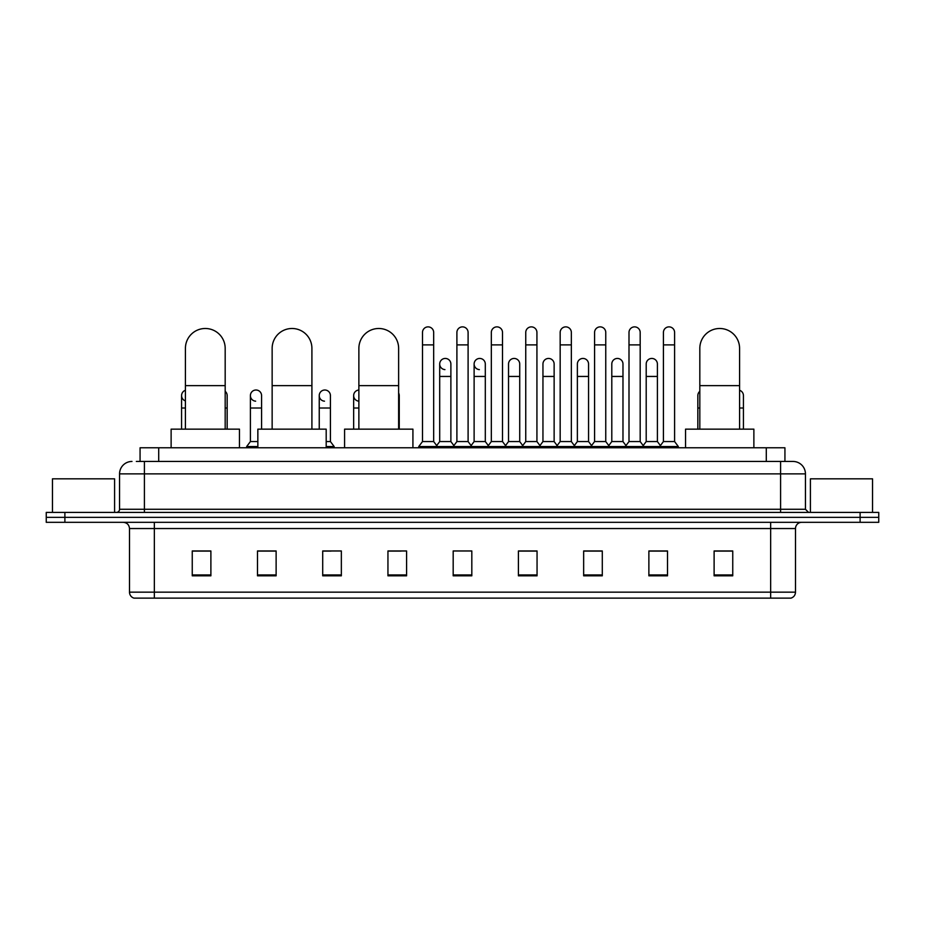 <?xml version="1.0" encoding="UTF-8"?>
<svg xmlns="http://www.w3.org/2000/svg" width="925" height="925" viewBox="0 0 925 925"><rect width="100%" height="100%" fill="white"/><g stroke="black" fill="none" stroke-linecap="round" stroke-linejoin="round"><path stroke-width="1.39" d="M140.068 461.448L140.068 447.781L784.932 447.781L784.932 461.448M136.623 461.448L788.667 461.448M136.333 461.448L144.416 461.448L144.416 473.866L119.556 473.866L119.556 509.282A3.11 3.11 0 0 1 116.457 512.392M131.986 461.448A12.43 12.43 0 0 0 119.556 473.866M793.014 461.448A12.43 12.43 0 0 1 805.444 473.866L780.584 473.866L780.584 461.448L792.829 461.448M805.444 473.866L805.444 509.282L808.543 512.392M64.889 512.392L46.25 512.392L46.25 517.352L64.889 517.352L46.25 517.352L46.25 522.324L64.889 522.324L64.889 517.352L860.111 517.352L64.889 517.352L64.889 512.392L860.111 512.392L860.111 517.352L878.75 517.352L860.111 517.352L860.111 522.324L64.889 522.324M878.75 512.392L878.75 517.352L878.75 512.392L860.111 512.392M795.5 592.162C795.327 595.133 793.835 597.122 791.025 598.128L770.652 598.128L770.652 592.162L795.5 592.162L795.5 528.545A6.209 6.209 0 0 1 801.709 522.324M770.652 598.128L133.975 598.128A6.209 6.209 0 0 1 129.5 592.162L129.5 528.545C129.13 524.764 127.06 522.694 123.291 522.324M732.75 575.824L732.75 550.965L714.112 550.965L714.112 575.824L732.75 575.824M667.515 575.824L667.515 550.965L648.876 550.965L648.876 575.824L667.515 575.824M602.291 575.824L602.291 550.965L583.652 550.965L583.652 575.824L602.291 575.824M537.055 575.824L537.055 550.965L518.416 550.965L518.416 575.824L537.055 575.824M210.888 575.824L210.888 550.965L192.25 550.965L192.25 575.824L210.888 575.824M276.124 575.824L276.124 550.965L257.485 550.965L257.485 575.824L276.124 575.824M341.348 575.824L341.348 550.965L322.709 550.965L322.709 575.824L341.348 575.824M406.584 575.824L406.584 550.965L387.945 550.965L387.945 575.824L406.584 575.824M471.819 575.824L471.819 550.965L453.181 550.965L453.181 575.824L471.819 575.824M878.75 522.324L878.75 517.352L878.75 522.324L860.111 522.324M593.966 551.092L589.179 551.092M662.797 551.092L658.01 551.092M387.945 551.092L401.115 551.092M322.709 551.092L331.034 551.092M269.661 551.092L262.203 551.092M525.123 550.965L520.336 551.092M456.291 550.965L468.709 550.965M276.124 551.092L257.485 551.092M210.888 551.092L192.25 551.092M537.055 551.092L518.416 551.092M602.291 551.092L583.652 551.092M667.515 551.092L648.876 551.092M732.75 551.092L714.112 551.092M114.584 512.392L114.584 478.838L52.459 478.838L52.459 512.392M185.416 429.142L185.416 348.378A19.876 19.876 0 0 1 205.292 328.491A19.876 19.876 0 0 1 225.18 348.378A19.876 19.876 0 0 0 205.292 328.491M225.18 429.142L225.18 348.378M239.459 447.781L239.459 429.142L171.125 429.142L171.125 447.781M272.147 429.142L272.147 348.378A19.876 19.876 0 0 1 292.022 328.491A19.876 19.876 0 0 1 311.91 348.378A19.876 19.876 0 0 0 292.022 328.491M311.91 429.142L311.91 348.378M326.19 447.781L326.19 429.142L257.855 429.142L257.855 447.781M358.877 429.142L358.877 348.378A19.876 19.876 0 0 1 378.753 328.491A19.876 19.876 0 0 1 398.629 348.378A19.876 19.876 0 0 0 378.753 328.491M398.629 429.142L398.629 348.378M412.92 447.781L412.92 429.142L344.586 429.142L344.586 447.781M699.82 429.142L699.82 348.378A19.876 19.876 0 0 1 719.708 328.491A19.876 19.876 0 0 1 739.584 348.378A19.876 19.876 0 0 0 719.708 328.491M739.584 429.142L739.584 348.378M753.875 447.781L753.875 429.142L685.541 429.142L685.541 447.781M422.494 344.898L433.675 344.898L433.675 441.56L422.494 441.56L422.494 332.468A5.596 5.596 0 0 1 428.437 326.883A5.596 5.596 0 0 1 433.675 332.468A5.596 5.596 0 0 0 428.437 326.883M422.494 441.56L418.759 446.532L418.759 447.781L418.759 446.532L437.398 446.532L437.398 447.781M433.675 441.56L437.398 446.532L453.181 446.532L453.181 447.781M456.904 344.898L468.096 344.898L468.096 441.56L456.904 441.56L456.904 332.468A5.596 5.596 0 0 1 462.847 326.883A5.596 5.596 0 0 1 468.096 332.468A5.596 5.596 0 0 0 462.847 326.883M456.904 395.588L456.904 441.56L453.181 446.532L471.819 446.532L471.819 447.781M468.096 441.56L471.819 446.532L487.602 446.532L487.602 447.781M491.325 344.898L502.506 344.898L502.506 441.56L491.325 441.56L491.325 332.468A5.596 5.596 0 0 1 497.268 326.883A5.596 5.596 0 0 1 502.506 332.468A5.596 5.596 0 0 0 497.268 326.883M485.301 441.56L485.301 376.452L474.12 376.452L474.12 441.56L485.301 441.56L488.319 445.584L491.325 441.56L487.602 446.532L506.241 446.532L506.241 447.781M508.53 441.56L508.53 376.452L519.723 376.452L519.723 441.56L508.53 441.56L505.524 445.584L502.506 441.56L506.241 446.532L522.012 446.532L522.012 447.781M525.747 344.898L536.928 344.898L536.928 441.56L525.747 441.56L525.747 332.468A5.596 5.596 0 0 1 531.69 326.883A5.596 5.596 0 0 1 536.928 332.468A5.596 5.596 0 0 0 531.69 326.883M519.723 441.56L522.729 445.584L525.747 441.56L522.012 446.532L540.651 446.532L540.651 447.781M542.952 441.56L542.952 376.452L554.133 376.452L554.133 441.56L542.952 441.56L539.946 445.584L536.928 441.56L540.651 446.532L556.434 446.532L556.434 447.781M560.168 344.898L571.349 344.898L571.349 441.56L560.168 441.56L560.168 332.468A5.596 5.596 0 0 1 566.112 326.883A5.596 5.596 0 0 1 571.349 332.468A5.596 5.596 0 0 0 566.112 326.883M554.133 441.56L557.151 445.584L560.168 441.56L556.434 446.532L575.072 446.532L575.072 447.781M577.373 441.56L577.373 376.452L588.554 376.452L588.554 441.56L577.373 441.56L574.356 445.584L571.349 441.56L575.072 446.532L590.855 446.532L590.855 447.781M594.578 344.898L605.759 344.898L605.759 441.56L594.578 441.56L594.578 332.468A5.596 5.596 0 0 1 600.522 326.883A5.596 5.596 0 0 1 605.759 332.468A5.596 5.596 0 0 0 600.522 326.883M588.554 441.56L591.572 445.584L594.578 441.56L590.855 446.532L609.494 446.532L609.494 447.781M611.795 441.56L611.795 376.452L622.976 376.452L622.976 441.56L611.795 441.56L608.777 445.584L605.759 441.56L609.494 446.532L625.277 446.532L625.277 447.781M629 344.898L640.181 344.898L640.181 441.56L629 441.56L629 332.468A5.596 5.596 0 0 1 634.943 326.883A5.596 5.596 0 0 1 640.181 332.468A5.596 5.596 0 0 0 634.943 326.883M622.976 441.56L625.982 445.584L629 441.56L625.277 446.532L643.916 446.532L643.916 447.781M646.205 441.56L646.205 376.452L657.397 376.452L657.397 441.56L646.205 441.56L643.199 445.584L640.181 441.56L643.916 446.532L659.687 446.532L659.687 447.781M663.422 344.898L674.603 344.898L674.603 441.56L663.422 441.56L663.422 332.468A5.596 5.596 0 0 1 669.365 326.883A5.596 5.596 0 0 1 674.603 332.468A5.596 5.596 0 0 0 669.365 326.883M663.422 441.56L659.687 446.532L678.326 446.532L678.326 447.781M674.603 441.56L678.326 446.532M444.937 369.607A5.596 5.596 0 0 1 439.699 364.034A5.596 5.596 0 0 1 445.642 358.449A5.596 5.596 0 0 1 450.88 364.034L450.88 376.452L439.699 376.452L439.699 364.034M450.88 376.452L450.88 441.56L439.699 441.56L439.699 376.452M439.699 441.56L436.681 445.584M450.88 441.56L453.897 445.584M479.358 369.607A5.596 5.596 0 0 1 474.12 364.034A5.596 5.596 0 0 1 480.063 358.449A5.596 5.596 0 0 1 485.301 364.034L485.301 376.452M474.12 441.56L471.103 445.584M508.53 376.452L508.53 364.034A5.596 5.596 0 0 1 514.473 358.449A5.596 5.596 0 0 1 519.723 364.034L519.723 376.452M542.952 376.452L542.952 364.034A5.596 5.596 0 0 1 548.895 358.449A5.596 5.596 0 0 1 554.133 364.034L554.133 376.452M577.373 376.452L577.373 364.034A5.596 5.596 0 0 1 583.317 358.449A5.596 5.596 0 0 1 588.554 364.034L588.554 376.452M611.795 376.452L611.795 364.034A5.596 5.596 0 0 1 617.738 358.449A5.596 5.596 0 0 1 622.976 364.034L622.976 376.452M646.205 376.452L646.205 364.034A5.596 5.596 0 0 1 652.148 358.449A5.596 5.596 0 0 1 657.397 364.034L657.397 376.452M657.397 441.56L660.404 445.584M185.416 400.907A5.596 5.596 0 0 1 185.416 390.281M181.566 429.142L181.566 395.588M227.168 429.142L227.168 408.017L225.18 408.017M225.18 391.31A5.596 5.596 0 0 1 227.168 395.588L227.168 408.017M255.635 401.172A5.596 5.596 0 0 1 250.398 395.588A5.596 5.596 0 0 1 256.341 390.015A5.596 5.596 0 0 1 261.578 395.588L261.578 408.017L250.398 408.017L250.398 395.588M257.855 441.56L250.398 441.56L250.398 408.017M261.578 429.142L261.578 408.017M250.398 441.56L246.674 446.532L246.674 447.781M257.855 446.532L246.674 446.532M324.478 401.172A5.596 5.596 0 0 1 319.241 395.588A5.596 5.596 0 0 1 325.172 390.015A5.596 5.596 0 0 1 330.422 395.588L330.422 408.017L319.241 408.017L319.241 395.588M330.422 408.017L330.422 441.56L326.19 441.56M319.241 429.142L319.241 408.017M330.422 441.56L334.145 446.532L326.19 446.532M334.145 446.532L334.145 447.781M358.877 401.172A5.596 5.596 0 0 1 353.651 395.588A5.596 5.596 0 0 1 358.877 390.015M353.651 429.142L353.651 395.588M399.253 429.142L399.253 408.017L398.629 408.017M398.629 393.033A5.596 5.596 0 0 1 399.253 395.588L399.253 408.017M697.832 429.142L697.832 395.588A5.596 5.596 0 0 1 699.82 391.31M743.434 429.142L743.434 408.017L739.584 408.017M739.584 390.281A5.596 5.596 0 0 1 743.434 395.588L743.434 408.017M872.541 512.392L872.541 478.838L810.416 478.838L810.416 512.392M158.707 461.448L158.707 447.781M766.293 461.448L766.293 447.781M144.416 512.392L144.416 509.282L805.444 509.282M119.556 509.282L144.416 509.282L144.416 473.866L780.584 473.866L780.584 512.392M770.652 522.324L770.652 528.545L129.5 528.545M795.5 528.545L770.652 528.545L770.652 592.162L154.348 592.162L154.348 598.128M129.5 592.162L154.348 592.162L154.348 522.324M471.819 574.957L453.181 574.957M406.584 574.957L387.945 574.957M341.348 574.957L322.709 574.957M276.124 574.957L257.485 574.957M210.888 574.957L192.25 574.957M537.055 574.957L518.416 574.957M602.291 574.957L583.652 574.957M667.515 574.957L648.876 574.957M732.75 574.957L714.112 574.957M185.416 385.644L225.18 385.644M272.147 385.644L311.91 385.644M358.877 385.644L398.629 385.644M699.82 385.644L739.584 385.644M185.416 408.017L181.566 408.017M358.877 408.017L353.651 408.017M699.82 408.017L697.832 408.017M433.675 344.898L433.675 332.468M468.096 344.898L468.096 332.468M502.506 344.898L502.506 332.468M536.928 344.898L536.928 332.468M571.349 344.898L571.349 332.468M605.759 344.898L605.759 332.468M640.181 344.898L640.181 332.468M674.603 344.898L674.603 332.468M474.12 376.452L474.12 364.034"/></g></svg>
